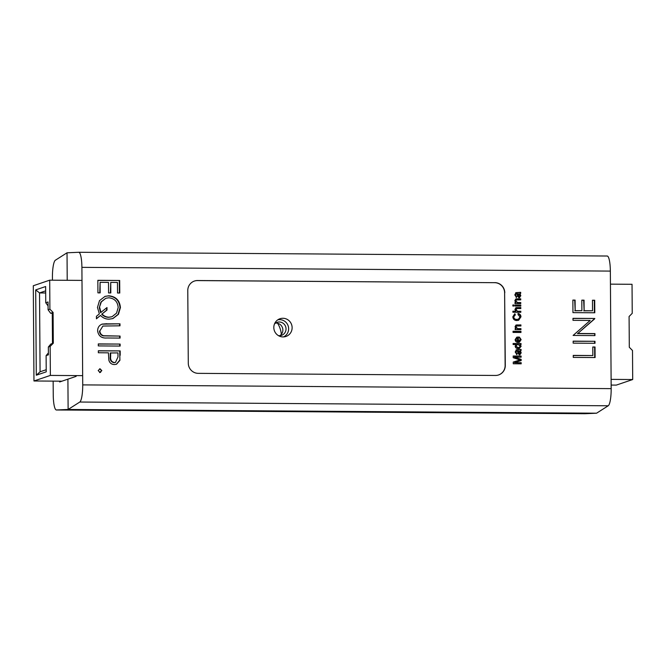 <?xml version="1.0" encoding="UTF-8"?>
<svg xmlns="http://www.w3.org/2000/svg" width="666" height="666" viewBox="0 0 666 666"><rect width="100%" height="100%" fill="white"/><g stroke="black" fill="none" stroke-linecap="round" stroke-linejoin="round"><path stroke-width="1" d="M281.335 334.332A24.276 23.718 71.2 0 0 277.572 323.251M584.798 413.719A16.184 3.255 -89.6 0 0 584.831 413.719A16.184 3.255 -89.6 0 0 584.865 413.719L596.57 413.203L68.123 409.465L79.778 402.039A16.184 3.255 -89.6 0 0 82.726 384.89L81.901 267.357A16.184 3.255 -89.6 0 0 78.763 252.281A16.184 3.255 -89.6 0 0 78.73 252.281L67.025 252.797L67.216 280.294L67.025 252.797L55.37 260.223A16.184 3.255 -89.6 0 0 52.423 277.372L52.439 280.186M53.147 381.119L53.247 394.905A16.184 3.255 -89.6 0 0 56.385 409.981L68.123 409.465L67.907 379.154L59.657 381.959L59.657 381.168M584.865 413.719L56.419 409.981A16.184 3.255 -89.6 0 0 56.419 409.981L584.831 413.719M292.124 327.664A9.341 9.133 71.2 0 0 279.961 318.748A9.341 9.133 71.2 0 0 273.818 327.53A9.341 9.133 71.2 0 0 285.98 336.447A9.341 9.133 71.2 0 0 292.124 327.664M498.559 374.966A10.115 9.882 71.2 0 0 505.128 365.492L504.62 292.849A10.115 9.882 71.2 0 0 494.647 282.684L197.452 280.586A10.115 9.882 71.2 0 0 194.347 281.069M76.157 376.348L67.907 379.154L68.123 409.465L596.57 413.203L608.225 405.777A16.184 3.255 -89.6 0 0 611.172 388.628L610.347 271.095A16.184 3.255 -89.6 0 0 607.209 256.019A16.184 3.255 -89.6 0 0 607.176 256.019L78.796 252.281M504.62 292.849L505.294 365.434A10.115 9.882 71.2 0 1 495.454 375.457L198.26 373.351A10.115 9.882 71.2 0 1 188.287 363.186L187.779 290.551A10.115 9.882 71.2 0 1 197.619 280.528L494.647 282.684M504.786 292.79A10.115 9.882 71.2 0 0 494.805 282.634M520.687 292.324L516.067 292.649L514.81 294.888L516.558 297.569L515.725 295.08L516.025 294.006L517.041 293.748L517.54 296.312L519.189 297.694L520.812 295.771L519.988 293.664L520.695 293.356L520.687 292.324L519.963 292.59M519.189 297.694L519.746 297.61M516.383 293.889L516.799 293.748M519.988 293.664L520.695 293.356L519.988 293.664M514.993 306.044L520.779 306.085L520.779 305.053L514.985 305.011L514.993 306.044M512.903 312.237L520.829 312.296L520.82 311.263L517.715 311.238L515.834 309.723L517.199 308.541L520.804 308.566L520.795 307.534L515.983 307.65L514.918 309.49L515.792 311.222L512.895 311.205L512.903 312.237M516.092 308.783L517.199 308.541M515.925 325.1L515.034 326.806L515.959 328.613L515.151 328.604L515.159 329.637L520.945 329.678L520.937 328.646L517.832 328.621L515.95 327.098L516.616 326.024L520.92 325.957L520.912 324.916L516.142 325.016M519.372 337.046L520.204 339.602L518.389 341.35L518.356 337.013L516.799 337.196L515.126 339.635C515.334 341.45 516.35 342.366 518.19 342.391L519.438 342.207L521.12 339.627L519.372 337.046M519.072 341.233L517.965 341.5L519.072 341.233M521.087 349.442L516.466 349.775L515.209 352.006L516.958 354.695L516.125 352.197L516.425 351.124L517.44 350.874L517.932 353.43L519.588 354.812L521.212 352.897L520.387 350.782L521.095 350.474L521.087 349.442L520.362 349.708M519.588 354.812L520.146 354.728M516.774 351.007L517.199 350.865M520.387 350.782L521.095 350.474L520.387 350.782M572.86 300.075L572.951 312.629L594.788 312.779L594.705 300.233L592.465 300.216L592.532 310.772L584.132 310.706L584.057 300.158L581.818 300.141L581.893 310.697L575.174 310.647L575.099 300.091L572.86 300.075M573.151 341.142L573.16 343.14L595.004 343.298L594.988 341.3L573.151 341.142M100.025 372.444L101.831 370.604L100 368.739L98.193 370.579L100.025 372.444L100.616 372.352M120.138 346.062L120.13 344.072L98.285 343.914L98.302 345.912L120.138 346.062M96.428 318.806L100.516 315.418C102.839 317.898 105.669 319.156 109.008 319.18L112.887 318.581L118.431 314.327L120.429 307.55C119.722 300.383 115.834 296.462 108.774 295.796L105.07 296.362L99.492 300.641L97.469 307.467L99.359 313.869L96.412 316.317L96.428 318.806M119.772 293.023L119.68 280.469L97.844 280.319L97.927 292.865L100.166 292.882L100.091 282.334L108.5 282.392L108.566 292.94L110.806 292.957L110.739 282.409L117.457 282.451L117.532 293.007L119.772 293.023M106.793 323.726L102.198 324.092C99.142 325.299 97.627 327.605 97.636 331.01C98.518 336.055 101.607 338.378 106.893 337.987L120.088 338.078L120.071 336.08L103.588 335.739C101.274 334.998 100.033 333.383 99.875 330.919L102.897 326.04L119.997 325.816L119.988 323.818L101.94 324.175M120.205 355.278L120.171 350.915L98.335 350.757L98.343 352.755L108.425 352.83L108.841 360.081C109.632 362.962 111.488 364.46 114.41 364.56L116.525 364.235L119.913 360.339L119.797 355.411L119.913 360.339M573.243 355.403L573.26 357.401L595.104 357.55L595.029 347.003L592.79 346.986L592.848 355.544L573.243 355.403M573.11 335.439L594.946 335.597L594.938 333.599L577.78 333.475L594.83 318.481L572.985 318.331L573.001 320.329L590.193 320.446L573.11 335.439M513.261 363.769L521.187 363.827L521.178 362.687L514.468 362.645L521.162 360.547L521.153 359.357L514.435 357.159L521.137 357.201L521.128 356.069L513.203 356.01L513.22 357.709L519.955 359.94L513.253 362.063L513.261 363.769M520.179 344.572L521.053 344.58L521.045 343.548L513.12 343.49L513.128 344.522L516.05 344.547L515.168 346.129C515.442 347.802 516.45 348.618 518.19 348.593L519.438 348.418L521.162 346.17L519.755 344.722L521.162 346.17M513.045 332.417L520.97 332.476L520.962 331.335L513.036 331.277L513.045 332.417M514.718 313.836L512.828 316.8C513.086 319.222 514.427 320.471 516.866 320.546L518.623 320.271L520.962 316.833C520.87 315.076 519.98 313.977 518.298 313.52L518.048 314.652L520.046 316.933L518.456 319.172L516.849 319.405C515.026 319.455 513.994 318.606 513.744 316.858L515.359 314.843L514.885 313.769M514.693 313.844L514.793 315.035L515.359 314.843M512.862 306.027L513.877 306.035L513.869 305.003L512.853 304.995L512.862 306.027M515.742 299.026L514.851 300.732L515.775 302.53L514.968 302.522L514.976 303.563L520.762 303.604L520.762 302.564L517.657 302.547L515.767 301.024L516.433 299.95L520.737 299.875L520.729 298.843L515.959 298.934M519.563 293.806L520.387 295.92L520.812 295.771M520.387 295.92L518.764 297.835M515.601 294.147L515.301 295.221L515.725 295.08M515.301 295.221L516.649 296.536M516.233 296.678L516.158 297.452M515.642 292.79L520.263 292.466M520.263 292.491L520.271 293.498M520.779 305.053L520.362 306.085M514.985 305.153L520.354 305.195M520.82 311.263L520.404 312.287M512.895 311.347L515.792 311.222M515.792 307.734L520.795 307.534M520.371 307.675L520.379 308.566M516.774 308.691L515.834 309.723M515.409 309.873L517.715 311.238M517.291 311.38L520.396 311.405M520.937 328.646L520.521 329.678M515.151 328.746L515.959 328.613M516 325.083L517.374 324.891M516.949 325.041L520.912 324.916M520.487 325.066L520.496 325.949M516.616 326.024L515.95 327.098M515.526 327.247L517.832 328.621M517.415 328.763L520.521 328.788M518.947 337.187L521.12 339.627M520.695 339.768L519.222 342.274M516.6 337.271L518.098 337.004M517.673 337.146L518.356 337.013M517.932 337.154L517.965 341.5M519.963 350.924L520.787 353.038L521.212 352.897M520.787 353.038L519.164 354.961M516 351.273L515.7 352.339L516.125 352.197M515.7 352.339L517.049 353.654M516.625 353.804L516.558 354.57M516.042 349.916L520.662 349.583M520.662 349.608L520.67 350.624M572.86 300.216L575.099 300.091M574.691 300.233L575.174 310.647M574.766 310.781L581.893 310.697M581.826 300.283L584.057 300.158M583.657 300.299L584.132 310.706M583.724 310.847L592.532 310.772M592.465 300.358L594.705 300.233M594.297 300.374L594.38 312.779M573.151 341.283L594.988 341.3M594.58 341.433L594.596 343.29M99.592 368.872L101.831 370.604M101.423 370.737L99.617 372.585M98.285 344.056L120.13 344.072M119.722 344.205L119.73 346.062M96.428 318.606L100.516 315.418M104.87 296.437L108.774 295.796M108.367 295.937C115.434 296.603 119.314 300.516 120.022 307.684L120.429 307.55M120.022 307.684L118.082 314.377L112.687 318.648M97.844 280.461L119.68 280.469M119.272 280.611L119.364 293.015M110.398 292.957L110.739 282.409M99.758 292.882L100.091 282.334M106.385 323.867L119.988 323.818M119.58 323.959L119.589 325.816M102.897 326.04L99.875 330.919M99.467 331.052C99.625 333.524 100.866 335.131 103.188 335.88L103.588 335.739M103.188 335.88L120.071 336.08M119.664 336.222L119.68 338.078M98.335 350.899L120.171 350.915M119.763 351.049L119.797 355.411M119.505 360.481L116.317 364.302M573.251 355.544L592.848 355.544M592.79 347.128L595.029 347.003M594.621 347.144L594.696 357.55M594.938 333.599L594.538 335.589M572.993 318.473L594.83 318.481M594.422 319.081L577.78 333.475M577.38 333.616L594.53 333.741M521.178 362.687L520.762 363.827M513.253 362.071L519.955 359.94M513.211 356.16L521.128 356.069M520.712 356.21L520.712 357.201M521.153 359.357L514.435 357.159M520.729 359.498L520.737 360.681M520.754 362.837L514.468 362.645M521.045 343.548L520.629 344.58M520.737 346.312L519.239 348.468M513.12 343.639L520.621 343.689M520.962 331.335L520.546 332.467M513.036 331.427L520.537 331.477M517.873 313.661C519.555 314.119 520.446 315.226 520.537 316.974L520.962 316.833M520.537 316.974L518.414 320.338M514.935 314.985L513.744 316.858M513.32 316.999C513.569 318.748 514.602 319.597 516.425 319.547L516.849 319.405M516.425 319.547L518.456 319.172M513.869 305.003L513.453 306.035M512.853 305.145L513.444 305.145M520.762 302.564L520.337 303.596M514.968 302.672L515.775 302.53M515.817 299.009L517.191 298.818M516.766 298.959L520.729 298.843M520.312 298.984L520.312 299.875M516.433 299.95L515.767 301.024M515.342 301.165L517.657 302.547M517.232 302.689L520.337 302.714M518.706 296.803L519.347 296.628L518.706 296.803L517.532 293.897L519.055 293.914L519.896 295.529L519.122 296.661L517.957 293.748M517.024 338.178L516.092 338.553L515.617 339.793L517.474 341.35L515.617 339.793M519.097 353.921L519.738 353.746L519.097 353.921L517.932 351.015L519.455 351.04L520.296 352.655L519.522 353.779L518.356 350.874M101.715 314.227L107.01 310.04L106.993 307.55L100.591 312.654L99.309 307.692L101.324 301.889L105.844 298.26L108.799 297.794C114.527 298.401 117.657 301.656 118.19 307.542L116.533 313.145L112.03 316.725L108.641 317.324C105.927 317.274 103.613 316.242 101.715 314.227L106.602 310.181L106.585 307.883M99.309 307.692L100.916 302.031L105.844 298.26M115.493 362.387L113.986 362.704C111.122 362.029 109.873 360.09 110.24 356.876L110.265 352.98L117.949 352.897L117.974 356.959L115.493 362.387L114.386 362.562C111.53 361.888 110.281 359.948 110.648 356.735L110.664 352.838M519.205 347.419L517.757 347.702L515.659 346.212L516.683 344.855L518.231 344.563L520.246 346.062L519.205 347.419L518.181 347.56L515.659 346.212M516.042 339.652L516.516 338.411L516.092 338.553M517.449 338.037L516.516 338.411L517.449 338.037L517.474 341.35M108.641 317.324L109.049 317.183C106.327 317.141 104.021 316.109 102.123 314.086M112.03 316.725L109.049 317.183M100.999 312.512L99.709 307.55M517.757 347.702L518.181 347.56M516.083 346.07L517.107 344.713M49.7 280.17L33.3 285.747L33.966 380.985L50.366 375.416L50.158 346.395L53.305 343.19L53.097 312.437L49.9 309.19L49.7 280.17L81.993 280.403M50.366 375.416L82.659 375.641M33.966 380.985L61.938 381.185M50.158 346.395L48.352 347.011L48.41 354.836L46.112 355.619L46.229 371.844L36.289 375.224L35.698 289.901L45.629 286.53L45.746 302.747L48.044 301.973L48.094 309.798L49.9 309.19M45.679 292.982L39.535 292.932L40.085 371.795L46.212 369.713M45.663 290.851L39.535 292.932L35.698 289.901M52.264 313.286L50.641 313.27L48.094 309.798M48.352 347.011L50.849 344.022L52.481 343.473L52.264 312.72L50.641 313.27M52.264 312.72L53.097 312.437M48.069 305.919L45.746 302.747M40.085 371.795L36.289 375.224M48.393 352.897L46.112 355.619M52.481 343.473L53.305 343.19M610.439 284.141L632.034 284.29L632.234 313.311L629.087 316.517L629.303 347.269L632.5 350.516L632.7 379.537L611.105 379.379M632.7 379.537L616.3 385.106L611.147 385.073M275.574 323.085A6.868 6.71 -108.8 0 1 279.853 335.681M274.475 324.009A6.868 6.71 -108.8 0 1 285.93 327.722A6.868 6.71 -108.8 0 1 278.421 335.622M277.772 319.855A9.058 8.858 -108.8 0 1 283.566 336.904M79.778 402.039L608.225 405.777M81.901 267.357L610.347 271.095M611.172 388.628L82.726 384.89M516.508 292.749L516.933 292.607M517.748 292.757L518.173 292.615M516.716 307.65L517.141 307.509M516.908 349.875L517.332 349.725M518.148 349.883L518.573 349.733M518.373 360.439L518.797 360.298M517.857 295.454L518.281 295.313M518.256 352.572L518.681 352.431M78.763 252.281L607.209 256.019M515.9 293.956L516.317 293.814M516.292 351.074L516.716 350.932M516.566 338.27L516.982 338.128"/></g></svg>
